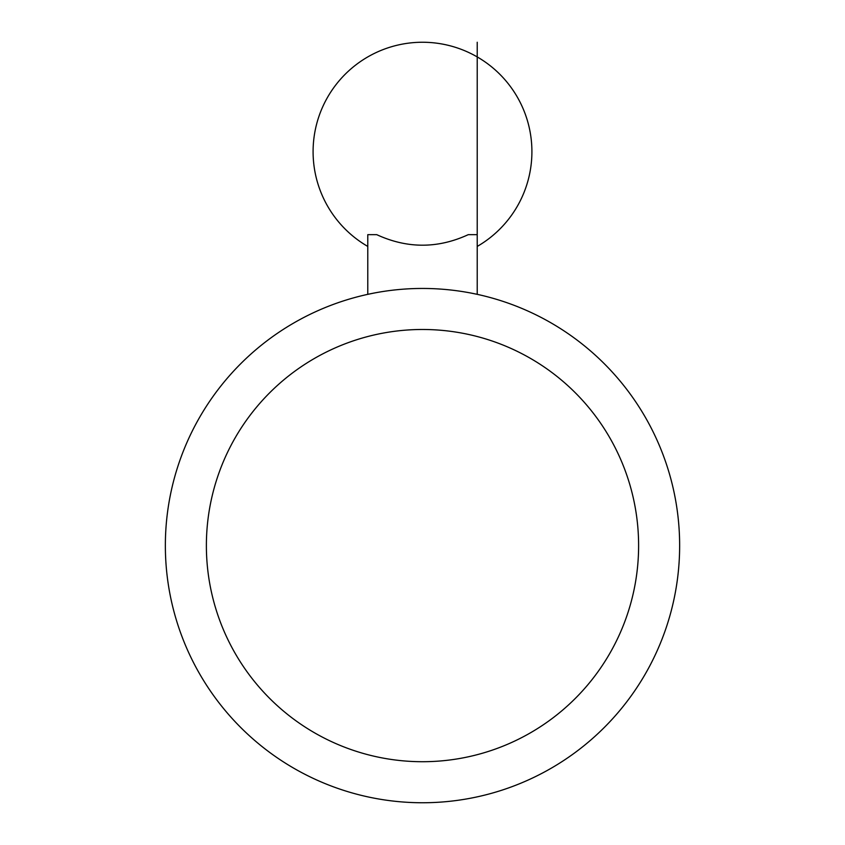<?xml version="1.0" encoding="UTF-8"?>
<svg xmlns="http://www.w3.org/2000/svg" width="845" height="845" viewBox="0 0 845 845"><rect width="100%" height="100%" fill="white"/><g stroke="black" fill="none" stroke-linecap="round" stroke-linejoin="round"><path stroke-width="1.27" d="M477.214 246.434A109.427 109.427 0 0 0 422.5 42.25A109.427 109.427 0 0 0 367.786 246.434M471.806 293.226L477.214 294.345L477.214 234.656L468.267 234.656C437.752 248.705 407.248 248.705 376.733 234.656L367.786 234.656L367.786 294.345L373.194 293.226M638.609 545.606A216.109 216.109 0 0 1 314.446 732.763A216.109 216.109 0 0 1 314.446 358.438A216.109 216.109 0 0 1 638.609 545.606M679.644 545.606A257.144 257.144 0 0 0 422.5 288.451A257.144 257.144 0 0 0 165.356 545.606A257.144 257.144 0 0 0 422.5 802.75A257.144 257.144 0 0 0 679.644 545.606M477.214 56.911L477.214 243.033M477.214 42.25L477.214 261.094"/></g></svg>
